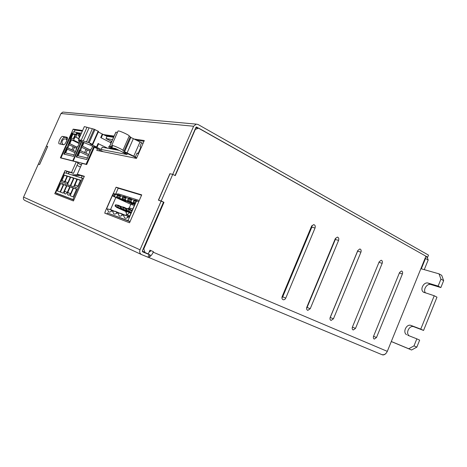 <?xml version="1.0" encoding="UTF-8"?>
<svg xmlns="http://www.w3.org/2000/svg" width="467" height="467" viewBox="0 0 467 467"><rect width="100%" height="100%" fill="white"/><g stroke="black" fill="none" stroke-linecap="round" stroke-linejoin="round"><path stroke-width="0.7" d="M69.192 172.13L68.433 173.841M69.04 172.09L68.281 173.794M62.636 136.411L67.09 137.257C68.521 138.121 65.071 145.29 63.489 144.741L59.105 143.795C57.715 142.955 61.072 135.932 62.636 136.411L64.423 137.286L67.365 137.812M60.634 144.157C60.99 140.725 62.251 138.43 64.423 137.286M425.274 257.831L425.501 258.485L428.181 259.985L427.287 257.475L427.679 257.177L196.455 127.012L195.854 127.503L175.037 175.516L172.743 174.354L169.889 173.718L158.412 200.15L161.191 200.985L140.012 249.804L23.578 197.115L38.317 164.162L39.549 164.53L47.646 146.428L46.379 146.142L60.979 113.516L62.893 112.086L63.839 112.168M195.708 127.835L198.638 128.098L195.276 129.464L175.265 175.633L172.743 174.354L193.618 126.248L196.216 124.123L197.996 124.467L428.513 255.116L427.679 257.177M46.379 146.142L47.71 146.44L39.613 164.547L38.317 164.162L46.379 146.142M113.277 193.618L116.09 187.203L141.717 194.862L129.546 222.782L104.719 213.127L105.256 211.901M134.227 139.055L144.297 140.544L136.475 158.401L96.757 150.403L97.469 148.792M103.732 134.624L114.117 136.078M94.369 147.21L86.693 164.542L82.11 163.374L77.312 174.203L84.352 176.275L73.436 200.956L54.779 193.7L65.047 170.595L71.515 172.498L76.226 161.886L60.377 157.858L73.167 129.143L82.601 130.515M149.37 256.862C150.864 256.085 152.143 254.533 153.199 252.198L153.433 251.666L149.925 250.178L148.302 253.925L145.004 252.536L143.801 248.853L163.981 202.31L158.547 200.191L170.023 173.747L172.743 174.354L161.191 200.985L163.514 202.088L142.394 250.802L142.756 251.911L150.181 254.982L142.342 251.421M141.571 195.206L118.227 188.201L115.664 194.05M107.416 212.853L106.92 213.979M143.97 141.285L136.498 140.164M113.82 136.755L105.682 135.617M99.418 149.79L98.951 150.847M82.32 131.134L74.977 130.054L74.113 131.998M76.226 161.886L78.141 162.79L73.442 173.385L66.944 171.471L66.191 173.164M57.149 193.513L56.729 194.459M84.223 176.573L77.312 174.203M150.181 254.982L149.031 257.644L141.589 254.597C139.808 253.604 139.283 252.005 140.012 249.804M141.378 254.503L24.844 200.454C23.502 199.718 23.081 198.603 23.578 197.115M147.969 257.259L149.131 254.585M73.442 173.385L71.515 172.498M66.944 171.471L65.047 170.595M118.227 188.201L116.09 187.203M105.717 135.541L103.767 134.543M74.977 130.054L73.167 129.143M402.408 273.942L376.495 337.524L374.33 339.077C373.361 338.651 373.104 337.705 373.559 336.246L399.583 272.454L401.492 270.971C402.577 271.356 402.887 272.349 402.408 273.942L399.349 273.02M285.763 298.098C285.156 299.335 284.321 299.89 283.253 299.761C282.01 299.265 281.648 298.191 282.161 296.533L311.582 226.186L313.701 224.604C315.126 225.012 315.575 226.145 315.044 228.007L285.763 298.098L282.698 296.819L281.916 297.934M333.438 318.815L331.109 320.42C330.017 319.959 329.714 318.955 330.198 317.402L357.815 250.493L359.829 248.964C361.067 249.366 361.44 250.423 360.938 252.139L333.438 318.815L330.257 317.478L330.029 317.934M198.638 128.098L425.939 256.196L387.306 351.359C385.882 354.19 383.973 355.241 381.592 354.523L149.061 257.58M355.504 328.4L353.256 329.982C352.223 329.539 351.949 328.564 352.416 327.058L379.216 261.748L381.177 260.242C382.339 260.633 382.671 261.654 382.187 263.306L355.504 328.4L352.404 327.098M310.222 308.728L307.806 310.362C306.644 309.884 306.311 308.845 306.807 307.239L335.3 238.66L337.367 237.102C338.698 237.505 339.1 238.602 338.587 240.388L310.222 308.728L307.093 307.414L306.562 308.278M425.764 256.617L427.287 257.475M413.995 345.884L408.73 348.756L411.567 349.999L416.827 347.144L413.995 345.884L416.838 338.849L407.819 335.283M440.93 279.149L439.003 273.837L441.712 275.326L443.65 280.632L440.93 279.149L438.122 286.108L428.221 283.107C423.82 281.508 419.529 289.651 423.458 292.144L434.228 295.751L420.761 329.118L411.083 325.458C406.576 323.479 402.338 332.276 406.617 334.734M150.841 250.569L149.901 251.684L149.376 251.45M386.215 353.14C385.053 354.506 383.821 355.083 382.52 354.879L382.158 354.716M163.485 202.158L163.981 202.31M142.336 250.977L145.004 252.536M391.305 341.5L408.73 348.756M425.501 258.485L421.31 268.811L439.003 273.837M143.328 248.642L143.801 248.853M420.761 329.118L423.563 330.438L413.879 326.766C409.553 324.857 405.268 333.035 409.139 335.802M416.827 347.144L419.652 340.128L416.838 338.849M438.122 286.108L440.854 287.561L430.948 284.555C426.978 283.095 422.647 289.908 425.577 292.99M423.563 330.438L436.978 297.181L434.228 295.751M391.288 341.546L411.567 349.999M428.181 259.985L424.264 269.652M443.65 280.632L440.854 287.561M330.257 317.478L357.617 251.193L360.938 252.139M357.821 250.475L357.617 251.193M307.093 307.414L335.312 239.483L338.587 240.388M335.557 238.158L335.312 239.483M282.698 296.819L311.828 227.16L315.044 228.007M312.038 225.421L311.828 227.16M149.422 251.345L150.141 251.66M282.71 295.226L283.271 295.459M307.525 305.511L307.835 305.64M130.03 221.679L107.375 212.952M73.844 200.034L57.114 193.589M310.006 300.409L309.703 300.275M285.705 289.633L285.15 289.382M283.592 293.107L284.152 293.352M308.197 303.9L308.5 304.035M63.775 184.593L66.588 185.562L63.232 193.134L60.447 192.089L63.775 184.593L66.483 185.808M74.989 184.839L77.493 179.182L80.546 180.134L78.018 185.843L76.261 187.681L74.872 187.209L74.989 184.839L77.773 186.1M73.623 186.777L70.669 185.773L74.066 178.12L77.043 179.048L73.623 186.777M64.481 191.213L66.939 185.679L69.816 186.677L67.341 192.264L65.649 194.044L64.341 193.548L64.481 191.213L67.195 192.416M70.248 186.823L73.196 187.839L70.692 193.49L68.97 195.288L67.633 194.786L67.768 192.422L70.248 186.823L73.08 188.096M64.744 181.429L63.098 183.198L61.831 182.766L61.977 180.507L64.376 175.107L67.166 175.977L64.744 181.429M67.546 176.094L70.4 176.981L67.954 182.498L66.279 184.278L64.983 183.835L65.123 181.558L67.546 176.094L70.243 177.332M64.376 175.107L67.014 176.316M74.066 178.12L76.886 179.41M58.708 194.202L55.643 192.853L64.609 172.685L83.365 178.505M65.123 181.558L67.727 182.731M79.215 175.084L77.814 174.67L71.906 174.886M80.593 175.499L82.087 176.193L81.392 177.752M73.891 199.929L72.928 199.502L82.414 178.061M73.144 196.858L70.161 195.737L73.599 187.979L76.617 189.018L73.144 196.858M74.592 175.697L80.517 175.475M73.599 187.979L76.5 189.281M73.663 177.997L70.278 185.638L67.394 184.658L70.751 177.086L73.663 177.997M70.751 177.086L73.506 178.353M77.493 179.182L80.382 180.507M55.643 192.853L72.928 199.502M57.348 190.927L60.646 183.513L63.401 184.465L60.074 191.949L57.348 190.927M66.939 185.679L69.706 186.928M67.768 192.422L70.54 193.653M60.646 183.513L63.29 184.704M61.977 180.507L64.528 181.663M115.542 204.762L118.379 205.282L117.824 207.138L117.305 207.64L116.744 207.436L115.022 205.947L115.542 204.762L116.067 204.943L115.542 206.134L115.022 205.947L116.779 207.453L126.131 211.662L127.059 211.592M120.848 206.624L123.732 207.155L123.177 209.047L122.64 209.555L122.097 209.362L120.323 207.833L120.848 206.624L121.391 206.817L120.86 208.025L120.323 207.833L122.097 209.362L130.918 213.331M127.246 211.679L126.137 212.351L125.798 211.516M132.669 209.315L131.898 208.661M126.808 214.365L129.032 215.76L129.902 215.661M125.862 212.03L126.802 214.365C127.538 214.528 128.337 213.927 129.213 212.567M130.217 209.525L129.715 208.013L128.553 208.218M126.329 208.551L126.89 208.749L126.347 209.981L125.792 209.782L126.329 208.551L129.254 209.088L128.694 211.014L128.145 211.528L127.514 211.259M131.571 211.837L132.114 210.588M129.219 209.07L126.89 208.749L129.225 209.07M135.033 203.898L131.338 202.199L130.994 201.137L131.484 200.016L132.243 199.52L134.595 200.273M132.324 199.526L128.828 198.422L127.584 200.028L127.929 201.079L134.87 204.272M134.759 204.517L125.693 200.343L125.354 199.304L125.833 198.195L126.586 197.704L128.91 198.452M114.298 211.183L110.551 209.549L106.581 208.796L111.035 209.73L111.269 211.335M135.144 203.647L133.65 202.958L133.299 201.89L135.582 202.637L129.207 217.248L128.413 216.951L129.277 217.091M130.725 203.087L120.229 198.551L119.891 197.523L120.363 196.432L121.105 195.953L123.405 196.689M130.982 203.489L133.194 204.225L122.395 199.257L122.05 198.224L123.276 196.648L126.586 197.704M126.662 197.716L123.276 196.648M123.516 196.438L125.699 197.132L124.917 197.173M116.516 213.361L116.248 211.662L112.442 210.985L113.843 213.939C114.777 214.318 115.915 213.933 117.264 212.789L117.772 212.975L119.231 215.993C120.2 216.379 121.367 215.993 122.745 214.838L126.335 215.41L129.435 216.729M112.442 210.985L115.46 211.37L119.616 213.168M125.319 201.306L117.03 197.5L116.692 196.479L117.9 194.926L121.105 195.953M125.57 201.691L114.935 196.805L114.596 195.796L115.798 194.254L118.069 194.978M129.236 207.926L130.813 204.312L112.985 196.169L112.576 195.136L114.596 195.796M130.813 204.312L134.338 205.492M109.389 213.723L127.94 220.617L136.253 201.551L137.024 201.049L138.787 201.581M119.523 195.445L120.293 195.41L118.18 194.733M122.745 214.838L127.17 215.719L127.538 217.604M123.276 215.03L124.8 218.112C125.798 218.515 127.001 218.13 128.413 216.951M117.264 212.789L120.807 213.355L125.098 215.211M117.772 212.975L121.624 213.658L121.94 215.45M106.581 208.796L112.576 195.136M110.551 209.549L115.857 197.448M139.265 200.495L118.484 193.916L115.221 194.068M129.02 198.195L131.274 198.913L130.486 198.954M105.075 211.82L112.886 194.027L113.615 193.554L115.798 194.254M115.874 194.26L113.615 193.554M133.299 201.89L133.796 200.763L134.56 200.261L137.024 201.049M137.105 201.061L134.56 200.261M134.706 200.01L137.035 200.752L136.236 200.798M107.276 209.058L108.624 211.954C109.529 212.316 110.632 211.93 111.946 210.804M125.991 215.351L126.51 214.16M121.186 195.965L117.9 194.926M130.077 221.562L127.94 220.617M332.662 245.87L332.341 245.776M307.082 238.503L306.498 238.333M310.269 229.32L310.806 229.601M309.568 232.566L308.979 232.403M67.014 137.747L66.349 139.248M77.563 146.364L77.931 146.399L80.4 140.836M75.636 151.559L67.067 147.578L70.768 138.465L71.223 138.687L68.614 144.548M81.404 141.361L72.753 160.835L60.979 157.858L71.965 133.2L72.665 133.311L73.307 131.869L76.886 132.424L76.063 134.268L72.303 133.661L70.208 138.366L70.768 138.465L72.805 133.895M80.604 134.998L79.483 134.823L80.312 132.955L81.439 133.124M77.58 146.329L73.5 156.363L63.821 154.063L66.74 147.508L67.067 147.578M68.439 144.496L76.646 148.319M64.323 154.186L67.195 147.73L66.74 147.508M67.195 147.73L75.619 151.6M71.871 149.843L73.237 146.766M73.156 150.362L74.522 147.286M80.54 135.15L79.483 134.823M76.886 132.424L77.347 132.657L76.524 134.496L72.759 133.889L70.721 138.454M72.303 133.661L72.759 133.889M76.063 134.268L76.524 134.496M80.248 133.107L77.347 132.657M80.032 133.591L77.131 133.142M76.162 149.51L76.454 149.714M72.753 160.835L73.506 161.191M77.925 163.287L81.416 164.939M60.979 157.858L61.708 158.202M76.985 165.4L80.482 167.046M78.935 138.757L75.053 136.889L73.593 140.164L79.425 143.03M75.053 136.889L79.016 138.576M73.593 140.164L71.509 139.779L69.787 143.655L77.131 147.233M71.509 139.779L79.192 143.556M69.787 143.655L77.078 147.344M69.291 143.556L68.812 144.63M67.411 147.776L66.892 148.944L75.099 152.767M67.382 149.049L65.649 152.948L74.142 154.916M80.166 141.361L78.398 141.04L79.968 141.81M78.398 141.04L78.894 139.925M79.437 137.631L79.005 137.561L79.384 137.747M75.899 137.029L77.469 133.498L78.87 134.192L78.193 135.704L79.536 136.37M79.705 134.327L78.87 134.192M79.723 135.955L78.193 135.704M80.114 135.08L79.005 137.561M75.759 134.373L73.868 138.623L71.358 138.139M75.642 134.642L74.451 134.467M77.002 133.422L77.469 133.498M73.722 138.594L71.492 138.203M75.572 134.794L75.146 134.584L73.424 138.448M75.146 134.584L72.905 134.216L71.2 138.057M90.995 149.061L91.392 149.101L92.635 146.299M79.618 150.246L88.753 154.507L79.618 150.246L82.857 142.067M93.733 146.877L86.056 164.209L73.22 160.952L81.824 141.571M91.012 149.02L86.78 159.516L76.22 157.011L79.262 150.17M81.048 147.023L89.991 151.215M79.734 150.397L76.746 157.134M83.336 142.283L81.211 147.076M84.591 152.592L86.01 149.382M85.934 153.141L87.358 149.925M88.753 154.507L89.658 152.47M89.536 152.347L89.857 152.575M86.056 164.209L86.704 164.512M73.22 160.952L73.973 161.313M77.96 163.199L81.451 164.851M84.019 142.593L82.443 146.142L90.487 150.088M90.067 144.986L91.514 145.704M82.443 146.142L90.429 150.216M81.906 146.037L81.41 147.152M79.95 150.444L79.413 151.658L88.397 155.867M79.945 151.775L78.135 155.844L87.452 158.004M102.273 134.076L107.019 136.3L113.58 137.298M141.157 142.528L143.025 143.439M110.714 142.347L111.239 141.863L110.667 142.914L110.714 142.347M111.181 147.111L110.644 147.625L110.767 146.901M114.613 148.354L113.37 148.208L109.622 146.264L112.541 146.615L111.695 145.447C111.788 144.677 121.934 149.078 122.92 150.31L124.59 151.728L135.366 156.935L137.082 153.03L138.104 153.544L140.9 147.169L141.303 147.374M108.788 146.708L109.307 146.224L108.741 147.274L108.788 146.708M104.701 152.003L106.102 152.283M135.226 158.15L134.677 157.723L136.516 158.313M98.298 131.986L102.296 134.023L100.714 137.602L110.626 142.616L101.193 137.841L102.822 134.157M107.702 148.237L98.064 143.597M138.483 153.818L137.035 153.123M103.049 151.67L94.27 146.866L96.973 147.385L101.193 149.475L127.176 154.559L122.716 152.318L125.932 152.931L136.72 157.834M111.736 141.466L106.015 138.565L112.559 139.604M107.019 136.3L106.015 138.565M94.375 146.626L96.541 147.041L98.128 143.457L98.601 143.696L96.973 147.385M119.19 150.397L102.197 147.204L101.193 149.475M96.541 147.041L90.061 143.824L92.723 144.577L89.133 142.739L78.584 139.551C79.279 140.374 81.813 141.688 86.191 143.492L90.861 145.354L98.303 149.212M98.49 131.431L94.095 129.19L84.34 126.604M118.034 131.069L118.046 131.04C118.198 130.141 128.326 134.543 129.254 135.915L130.871 137.444L141.583 142.75L139.878 146.644L140.9 147.169M138.512 153.748L138.104 153.544M128.635 153.859L122.272 151.944L115.419 148.506L113.808 148.208L114.479 148.605M115.886 132.219L117.462 132.359M128.81 153.941L135.366 156.935M193.618 126.248L60.979 113.516M196.864 127.094L196.333 127.042M373.547 336.281L376.495 337.524M153.199 252.198L387.306 351.359M413.879 326.766L411.083 325.458M430.948 284.555L428.221 283.107M378.959 262.366L382.187 263.306M120.684 207.004L116.067 204.943L118.344 205.258L121.583 206.729M130.935 213.291L122.64 209.555L120.86 208.025L126.866 210.71M126.662 211.855L117.305 207.64L115.542 206.134L121.367 208.737M131.116 212.864L128.145 211.528L126.347 209.981L131.396 212.234M131.811 210.95L126.89 208.749M127.526 211.277L125.792 209.782L127.584 211.323L131.099 212.911M126.16 208.947L121.391 206.817L123.697 207.132L121.391 206.817M123.714 207.144L127.036 208.65L123.732 207.155M129.242 209.076L132.19 210.413L129.254 209.088M131.484 200.016L128.075 198.919M135.214 203.472L133.65 202.958M131.338 202.199L127.929 201.079M125.693 200.343L122.395 199.257M120.229 198.551L117.03 197.5M114.935 196.805L112.985 196.169M125.833 198.195L122.535 197.132M127.584 200.028L130.994 201.137M122.05 198.224L125.354 199.304M116.692 196.479L119.891 197.523M115.063 194.727L112.886 194.027M136.253 201.551L133.796 200.763M120.363 196.432L117.164 195.404M66.758 140.217L66.396 139.271M67.838 147.893L69.209 144.805M80.423 150.572L81.853 147.35M109.943 147.876L109.622 148.599M98.158 131.157L92.326 144.321M94.988 129.54L89.133 142.739M94.095 129.19L88.245 142.382M92.25 128.939L86.43 142.056M89.01 127.964L83.214 141.022M87.025 127.217L81.229 140.258M127.094 152.902L133.358 138.635M133.796 156.147L140.024 141.945M124.59 151.728L130.871 137.444M109.687 146.264L115.915 132.149M111.788 146.644L112.086 145.973M122.92 150.31L129.254 135.915M123.878 151.32L130.165 137.024M62.893 112.086L196.216 124.123M423.458 292.144L424.299 292.581M353.256 329.982L352.906 329.83M331.109 320.42L330.712 320.251M307.806 310.362L307.362 310.17M283.253 299.761L282.745 299.545M374.33 339.077L374.014 338.943M116.067 204.943L118.349 205.264M129.715 208.013L132.237 208.761M128.828 198.422L132.243 199.52M125.734 218.27L124.8 218.112M118.379 205.282L121.572 206.723M120.118 216.139L119.231 215.993M114.684 214.084L113.843 213.939M109.418 212.088L108.624 211.954M127.555 208.72L129.026 207.973M67.178 139.651L66.536 139.335C63.045 137.362 60.068 142.966 63.658 144.752M67.067 140.024L65.538 143.135M76.121 149.51L77.534 146.329M89.483 152.347L90.96 149.02M110.667 142.914L111.023 143.089M114.578 148.378L118.256 150.222M112.565 147.981L116.301 149.854M110.644 147.625L114.362 149.493M109.307 146.224L110.743 146.942M108.741 147.274L112.448 149.131M92.723 144.577L98.549 131.425M78.584 139.551L84.346 126.586M115.845 132.155L109.622 146.264M118.046 131.04L111.695 145.447"/></g></svg>
